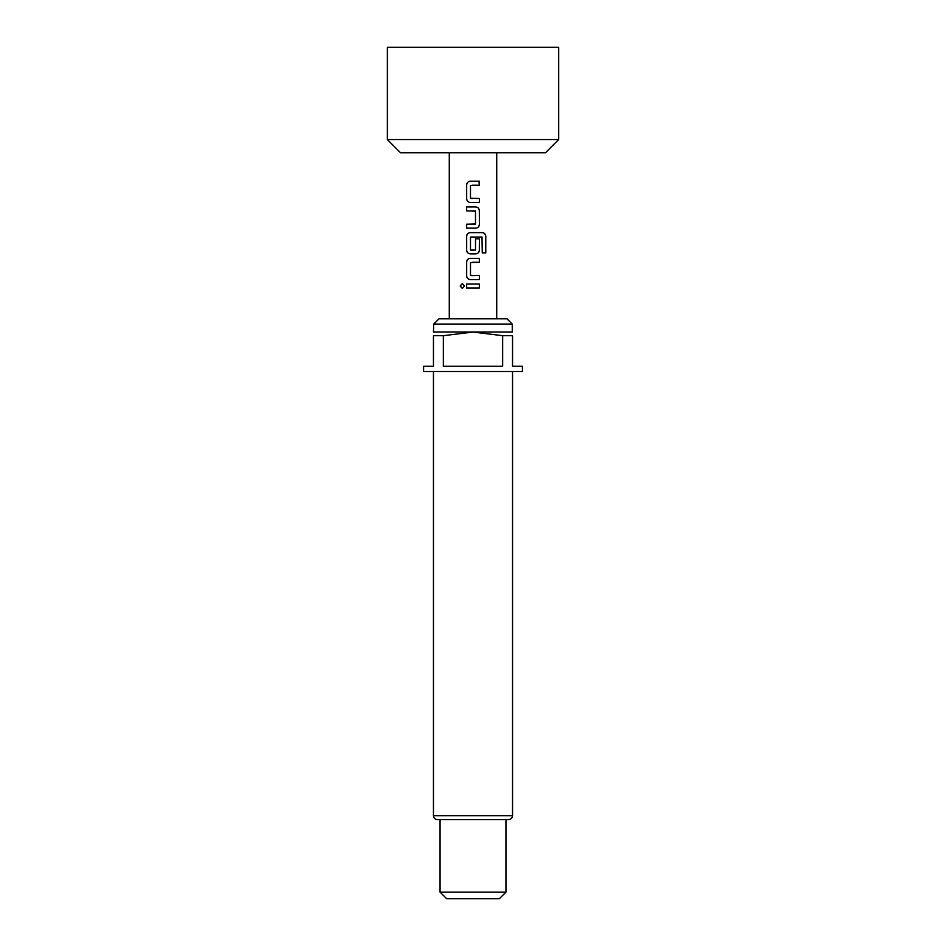 <?xml version="1.0" encoding="UTF-8"?>
<svg xmlns="http://www.w3.org/2000/svg" width="946" height="946" viewBox="0 0 946 946"><rect width="100%" height="100%" fill="white"/><g stroke="black" fill="none" stroke-linecap="round" stroke-linejoin="round"><path stroke-width="1.42" d="M460.182 286.011L462.322 283.564L464.569 286.011L462.322 288.459L460.182 286.011L462.381 283.564M479.397 198.494L479.397 202.456L470.257 202.456C468.093 202.208 466.898 200.978 466.674 198.766L466.674 184.919C466.898 182.708 468.093 181.478 470.257 181.23L479.397 181.23L479.397 185.191L470.481 185.451L470.481 198.234L479.397 198.494L479.326 202.456L471.64 202.456M478.995 181.23L479.326 185.191L472.196 185.191M466.674 228.152L466.674 224.202M466.603 210.887L466.674 206.938L475.767 206.938C477.943 207.198 479.149 208.427 479.397 210.627L479.397 224.462C479.173 226.685 477.967 227.915 475.767 228.152L466.603 228.152L466.603 224.202L475.507 223.942L475.507 211.147L466.603 210.887L466.603 206.938L473.556 206.938M479.397 238.83L479.397 250.17C479.173 252.381 477.967 253.611 475.767 253.859L470.221 253.859C468.057 253.599 466.851 252.369 466.603 250.17L466.603 236.323C466.827 234.111 468.034 232.882 470.221 232.633L482.495 232.633C484.482 232.893 485.582 234.123 485.771 236.323L485.771 252.937L482.259 252.937L482.022 237.02L470.481 237.28L470.481 250.063L475.507 250.063L475.507 238.83L479.397 238.83L479.326 250.17C479.102 252.381 477.907 253.611 475.743 253.859L472.444 253.859M470.221 253.859L470.257 253.859C468.093 253.611 466.898 252.381 466.674 250.17L466.674 236.323C466.898 234.111 468.093 232.882 470.257 232.633M470.753 250.335L473.449 250.335M479.397 275.605L479.397 279.555L470.257 279.555C468.093 279.307 466.898 278.077 466.674 275.865L466.674 262.03C466.898 259.807 468.093 258.577 470.257 258.341L479.397 258.341L479.397 262.29L470.481 262.55L470.481 275.333L479.397 275.605L479.326 279.555L472.35 279.555M479.326 258.341L479.326 262.29L472.551 262.29M470.753 275.605L474.667 275.605M473 287.986L466.674 287.986L466.674 284.036L479.397 284.036L479.397 287.986L466.603 287.986L466.603 284.036L473 284.036M558.672 139.559L545.487 152.732L400.513 152.732L387.328 139.559L558.672 139.559L558.672 47.3L387.328 47.3L387.328 139.559M433.457 371.518L433.457 815.665C433.67 818.053 434.994 819.366 437.419 819.626L508.581 819.626L440.056 819.626L440.056 892.113L505.944 892.113L499.358 898.7L446.642 898.7L440.056 892.113M433.729 324.076L438.991 318.802L507.009 318.802L512.271 324.076L433.729 324.076L433.457 332.07M512.271 324.076L512.271 331.975L433.729 331.975M502.657 335.676L473 332.07L443.343 335.676L443.343 366.244L502.657 366.244L502.657 335.676L512.543 335.676C512.543 330.958 512.543 330.958 512.543 335.676L512.543 366.244L522.429 366.244L522.429 371.518L423.572 371.518L423.572 366.244L433.457 366.244L433.457 335.676C433.457 330.958 433.457 330.958 433.457 335.676C433.457 330.958 433.457 330.958 433.457 335.676L443.343 335.676M481.916 237.02L470.753 237.02M470.221 279.555C468.057 279.295 466.851 278.065 466.603 275.865L466.603 262.03C466.827 259.807 468.034 258.577 470.221 258.341L474.301 258.341M470.221 202.456C468.057 202.196 466.851 200.966 466.603 198.766L466.603 184.919C466.827 182.708 468.034 181.478 470.221 181.23L474.348 181.23M470.753 198.494L473 198.494M479.326 284.036L479.326 287.986M462.381 288.459L460.324 286.011M482.401 232.633C484.376 232.87 485.452 234.1 485.629 236.323L485.629 252.937M475.767 206.938L475.743 206.938C477.907 207.174 479.102 208.404 479.326 210.627L479.397 224.462M479.326 224.462C479.102 226.685 477.907 227.915 475.743 228.152M475.223 210.887L473 210.887M473 224.202L475.223 224.202M433.457 815.665L512.543 815.665C512.33 818.053 511.006 819.366 508.581 819.626M512.543 371.518L512.543 815.665M505.944 819.626L505.944 892.113M496.721 318.802L496.721 152.732M449.279 318.802L449.279 152.732"/></g></svg>
